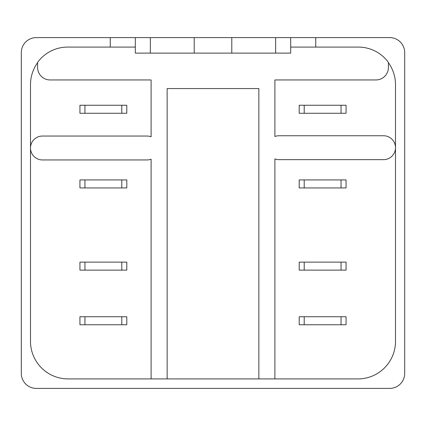<?xml version="1.0" encoding="UTF-8"?>
<svg xmlns="http://www.w3.org/2000/svg" width="426" height="426" viewBox="0 0 426 426"><rect width="100%" height="100%" fill="white"/><g stroke="black" fill="none" stroke-linecap="round" stroke-linejoin="round"><path stroke-width="0.64" d="M304.212 113.268L299.201 113.268L299.201 105.249L304.212 105.249L304.212 113.268L341.05 113.268L341.05 105.249L346.061 105.249L346.061 113.268L341.05 113.268M304.212 105.249L341.05 105.249M304.212 187.941L299.201 187.941L299.201 179.921L304.212 179.921L304.212 187.941L341.05 187.941L341.05 179.921L346.061 179.921L346.061 187.941L341.05 187.941M304.212 179.921L341.05 179.921M304.212 270.132L299.201 270.132L299.201 262.118L304.212 262.118L304.212 270.132L341.05 270.132L341.05 262.118L346.061 262.118L346.061 270.132L341.05 270.132M304.212 262.118L341.05 262.118M304.212 324.761L299.201 324.761L299.201 316.742L304.212 316.742L304.212 324.761L341.05 324.761L341.05 316.742L346.061 316.742L346.061 324.761L341.05 324.761M304.212 316.742L341.05 316.742M194.208 37.589L135.319 37.589L135.319 53.122L290.681 53.122L290.681 37.589L194.208 37.589L194.208 53.122M231.792 37.589L231.792 53.122M84.95 187.941L79.939 187.941L79.939 179.921L84.95 179.921L84.95 187.941L121.788 187.941L121.788 179.921L126.799 179.921L126.799 187.941L121.788 187.941M84.95 179.921L121.788 179.921M84.95 270.132L79.939 270.132L79.939 262.118L84.95 262.118L84.95 270.132L121.788 270.132L121.788 262.118L126.799 262.118L126.799 270.132L121.788 270.132M84.95 262.118L121.788 262.118M84.95 324.761L79.939 324.761L79.939 316.742L84.95 316.742L84.95 324.761L121.788 324.761L121.788 316.742L126.799 316.742L126.799 324.761L121.788 324.761M84.95 316.742L121.788 316.742M258.859 378.916L167.141 378.916L167.141 88.56L258.859 88.56L258.859 378.916L274.898 378.916L274.898 158.909A11.949 11.949 0 0 0 279.035 159.649L383.56 159.649A11.949 11.949 0 0 0 395.504 147.7A11.949 11.949 0 0 0 383.56 135.756L279.035 135.756A11.949 11.949 0 0 0 274.898 136.496L274.898 79.955L375.881 79.955A12.53 12.53 0 0 0 388.411 67.425L388.411 62.404A37.115 37.115 0 0 0 358.341 47.084L290.681 47.084L290.681 53.122M395.504 147.955L395.504 341.327A37.589 37.589 0 0 1 357.915 378.916L274.898 378.916M388.411 62.702A37.589 37.589 0 0 1 395.504 84.673L395.504 147.444M315.741 47.084L315.741 37.589L290.681 37.589L290.681 47.084M315.741 37.589L389.662 37.589A15.038 15.038 0 0 1 404.7 52.622L404.7 373.378A15.038 15.038 0 0 1 389.662 388.411L36.338 388.411A15.038 15.038 0 0 1 21.3 373.378L21.3 52.622A15.038 15.038 0 0 1 36.338 37.589L135.319 37.589M167.141 378.916L151.102 378.916L151.102 159.202A11.949 11.949 0 0 1 146.965 159.942L42.44 159.942A11.949 11.949 0 0 1 30.496 147.992A11.949 11.949 0 0 1 42.44 136.048L146.965 136.048A11.949 11.949 0 0 1 151.102 136.789L151.102 79.955L50.119 79.955A12.53 12.53 0 0 1 37.589 67.425L37.589 62.404A37.115 37.115 0 0 1 67.659 47.084L135.319 47.084M151.102 378.916L68.085 378.916A37.589 37.589 0 0 1 30.496 341.327L30.496 148.248M30.496 147.742L30.496 84.673A37.589 37.589 0 0 1 37.589 62.702M126.799 105.249L126.799 113.268L121.788 113.268L121.788 105.249L126.799 105.249M79.939 113.268L79.939 105.249L84.95 105.249L84.95 113.268L79.939 113.268M84.95 105.249L121.788 105.249M121.788 113.268L84.95 113.268M150.351 37.589L150.351 53.122M275.649 37.589L275.649 53.122M110.259 47.084L110.259 37.589"/></g></svg>

